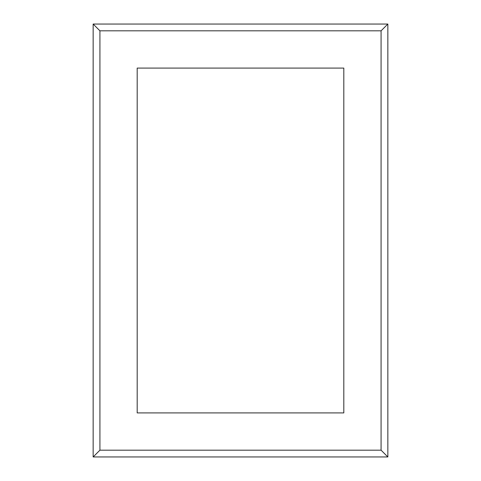 <?xml version="1.0" encoding="UTF-8"?>
<svg xmlns="http://www.w3.org/2000/svg" width="481" height="481" viewBox="0 0 481 481"><rect width="100%" height="100%" fill="white"/><g stroke="black" fill="none" stroke-linecap="round" stroke-linejoin="round"><path stroke-width="0.72" d="M387.848 456.95L381.072 450.174L99.928 450.174L93.152 456.95L387.848 456.95L387.848 24.05L93.152 24.05L93.152 456.95M99.928 450.174L99.928 30.826L381.072 30.826L381.072 450.174M137.187 412.914L137.187 68.086L343.813 68.086L343.813 412.914L137.187 412.914M381.072 30.826L387.848 24.05M99.928 30.826L93.152 24.05"/></g></svg>

